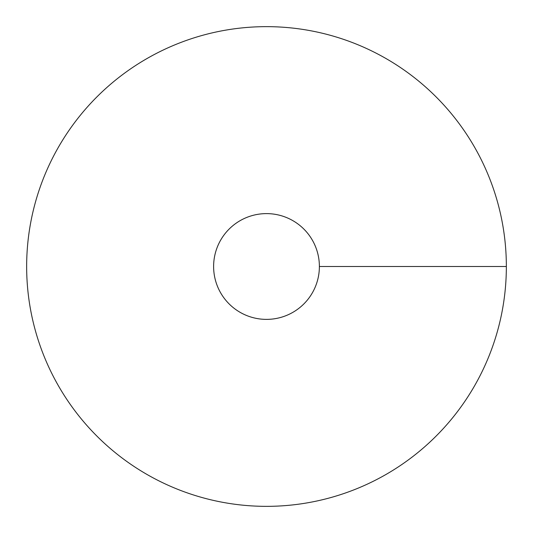 <?xml version="1.0" encoding="UTF-8"?>
<svg xmlns="http://www.w3.org/2000/svg" width="533" height="533" viewBox="0 0 533 533"><rect width="100%" height="100%" fill="white"/><g stroke="black" fill="none" stroke-linecap="round" stroke-linejoin="round"><path stroke-width="0.8" d="M266.5 506.35A239.85 239.85 0 0 0 474.217 146.575A239.85 239.85 0 0 0 58.783 146.575A239.85 239.85 0 0 0 266.5 506.35M266.5 319.38A52.88 52.88 0 0 0 312.298 240.057A52.88 52.88 0 0 0 220.702 240.057A52.88 52.88 0 0 0 266.5 319.38M506.35 266.5L319.38 266.5"/></g></svg>
